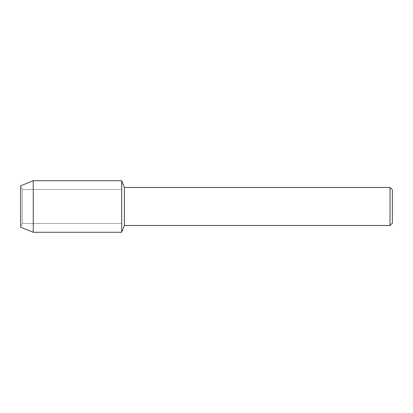 <?xml version="1.0" encoding="UTF-8"?>
<svg xmlns="http://www.w3.org/2000/svg" width="413" height="413" viewBox="0 0 413 413"><rect width="100%" height="100%" fill="white"/><g stroke="black" fill="none" stroke-linecap="round" stroke-linejoin="round"><path stroke-width="0.31" stroke-dasharray="2.06 1.55" d="M22.302 223.485L20.65 227.191L20.65 185.809L22.302 189.515L121.685 189.515L121.685 223.485L22.302 223.485L22.302 189.515L22.302 223.485L20.65 227.191L20.65 185.809L22.302 189.515L22.302 223.485L22.302 189.515L121.685 189.515L121.685 223.485L121.685 189.515L121.685 223.485L22.302 223.485M392.35 189.815L392.35 223.185M390.032 187.497L390.032 225.503M124.396 187.497L124.396 225.503M121.685 180.718L121.685 232.282L121.685 180.718M33.257 180.718L33.257 232.282"/><path stroke-width="0.62" d="M20.65 227.191L20.65 185.809L33.257 180.718L121.685 180.718L124.396 187.497L390.032 187.497L392.35 189.815L392.35 223.185L390.032 225.503L124.396 225.503L121.685 232.282L121.685 180.718L121.685 232.282L33.257 232.282L20.65 227.191L20.65 185.809M124.396 225.503L124.396 187.497M390.032 225.503L390.032 187.497M33.257 232.282L33.257 180.718"/></g></svg>
